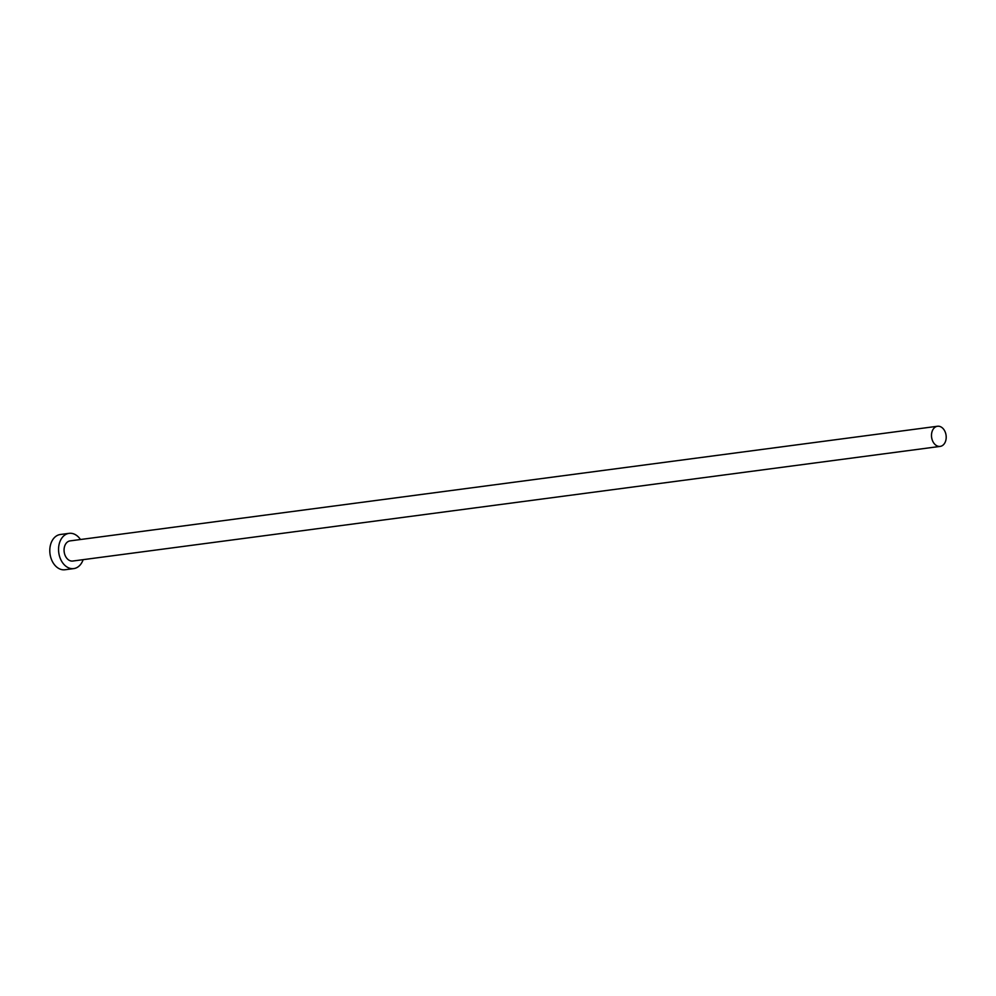 <?xml version="1.0" encoding="UTF-8"?>
<svg xmlns="http://www.w3.org/2000/svg" width="996" height="996" viewBox="0 0 996 996"><rect width="100%" height="100%" fill="white"/><g stroke="black" fill="none" stroke-linecap="round" stroke-linejoin="round"><path stroke-width="1.49" d="M936.95 445.835A10.159 7.296 82.5 0 0 940.187 446.395A10.159 7.296 82.5 0 0 946.2 437.605A10.159 7.296 82.5 0 0 940.747 426.811A10.159 7.296 82.5 0 0 937.522 426.251A10.159 7.296 82.5 0 0 931.497 435.04A10.159 7.296 82.5 0 0 936.95 445.835M937.522 426.251L70.094 540.89A10.159 7.296 82.5 0 0 64.068 549.68A10.159 7.296 82.5 0 0 69.521 560.474A10.159 7.296 82.5 0 0 72.758 561.034L940.187 446.395M80.477 539.521A17.779 12.774 82.5 0 0 74.75 534.329A17.779 12.774 82.5 0 0 69.098 533.346A17.779 12.774 82.5 0 0 58.565 548.721A17.779 12.774 82.5 0 0 68.102 567.608A17.779 12.774 82.5 0 0 73.754 568.591A17.779 12.774 82.5 0 0 83.141 559.665M69.098 533.346L60.333 534.503A17.779 12.774 82.5 0 0 49.8 549.879A17.779 12.774 82.5 0 0 59.337 568.766A17.779 12.774 82.5 0 0 64.989 569.749L73.754 568.591"/></g></svg>
